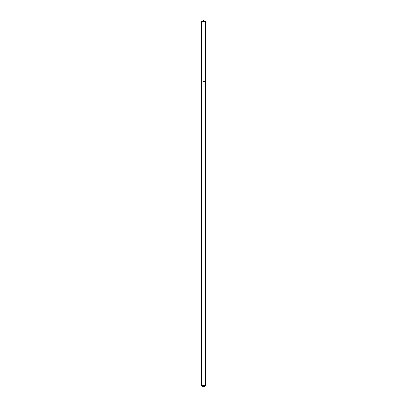 <?xml version="1.0" encoding="UTF-8"?>
<svg xmlns="http://www.w3.org/2000/svg" width="407" height="407" viewBox="0 0 407 407"><rect width="100%" height="100%" fill="white"/><g stroke="black" fill="none" stroke-linecap="round" stroke-linejoin="round"><path stroke-width="0.61" d="M205.637 385.429L201.363 385.429L202.584 386.65L204.416 386.65L205.637 385.429L205.637 21.632L201.363 21.632L203.5 20.35L205.637 21.632M203.5 81.4L205.637 81.4L203.5 81.4M201.363 385.429L201.363 21.632"/></g></svg>
